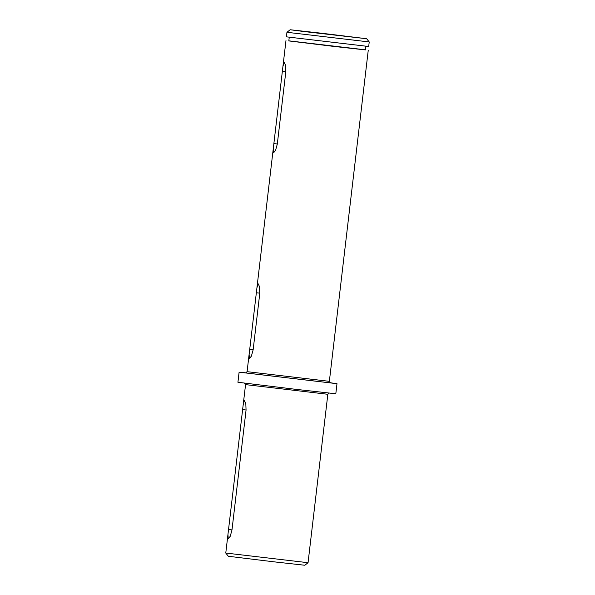 <?xml version="1.0" encoding="UTF-8"?>
<svg xmlns="http://www.w3.org/2000/svg" width="595" height="595" viewBox="0 0 595 595"><rect width="100%" height="100%" fill="white"/><g stroke="black" fill="none" stroke-linecap="round" stroke-linejoin="round"><path stroke-width="0.89" d="M321.285 33.194L290.167 29.75L303.933 31.535L366.684 38.742L321.285 33.194M286.946 32.294L286.411 36.838L368.692 46.507L369.227 41.955L286.946 32.294L290.167 29.75M308.054 562.706L304.833 565.25L273.715 561.806L228.316 556.258L225.773 553.045L308.054 562.706L327.838 394.284L245.557 384.623L227.959 534.422L228.197 538.78L230.22 536.318L231.976 530.004L246.062 410.096L245.809 403.477L244.411 400.584L243.199 404.682M249.729 349.332L256.921 287.854L258.133 283.755L259.532 286.649L259.784 293.268L253.143 349.838L251.38 356.152L249.357 358.607L249.126 354.256L249.729 349.332L253.15 349.734M285.793 71.869L277.307 144.087L275.552 150.401L273.529 152.863L273.291 148.505L282.93 66.454L284.142 62.363L285.541 65.257L285.793 71.869M288.835 40.832L365.412 49.831M289.252 37.262L288.82 40.921L334.264 46.469L365.404 49.913L365.836 46.254M246.099 372.872L239.108 372.187L237.926 382.265L296.005 389.361L335.811 393.764L336.993 383.686L330.032 382.726M239.108 372.187L336.993 383.686M330.389 382.882L245.72 372.939M245.683 372.939L247.081 371.667L329.362 381.336L368.253 50.248M256.371 292.762L259.799 293.164M273.901 143.588L277.322 143.983M282.38 71.37L285.808 71.764M242.648 409.591L246.077 409.992M228.562 529.498L231.991 529.9M330.426 382.897L329.362 381.336M329.236 393.012L327.838 394.284M225.773 553.045L227.959 534.422M247.081 371.667L249.126 354.256M256.921 287.854L273.291 148.505M282.93 66.454L285.972 40.586M366.684 38.742L369.227 41.955M244.493 383.061L245.557 384.623"/></g></svg>
